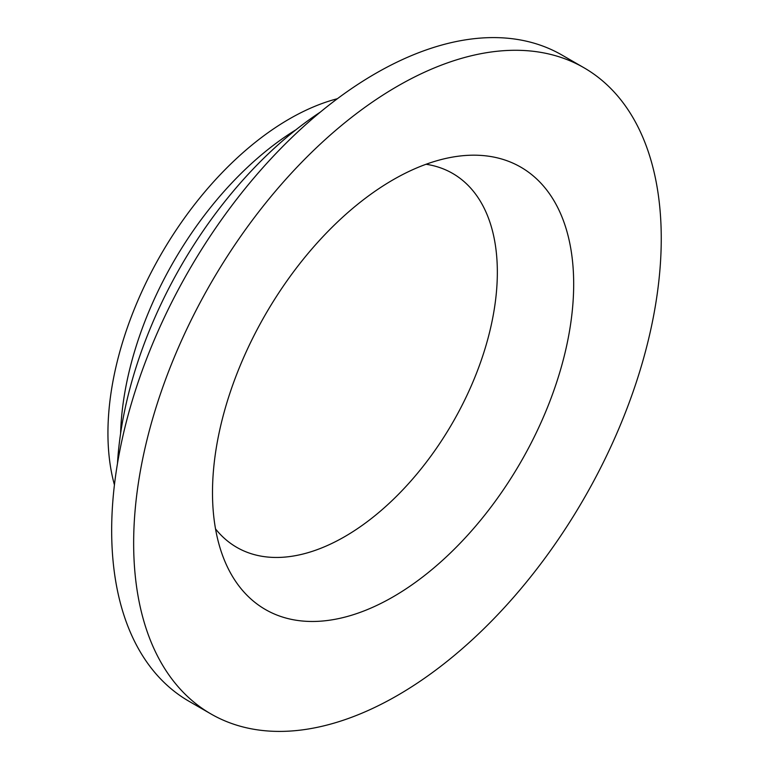 <?xml version="1.0" encoding="UTF-8"?>
<svg xmlns="http://www.w3.org/2000/svg" width="769" height="769" viewBox="0 0 769 769"><rect width="100%" height="100%" fill="white"/><g stroke="black" fill="none" stroke-linecap="round" stroke-linejoin="round"><path stroke-width="1.15" d="M393.094 596.859A255.395 147.456 120 0 0 570.685 323.624A255.395 147.456 120 0 0 457.526 156.318A255.395 147.456 120 0 0 393.094 179.792A255.395 147.456 120 0 0 224.385 560.14A255.395 147.456 120 0 0 393.094 596.859M215.531 528.909A215.878 124.636 120 0 0 344.695 536.656A215.878 124.636 120 0 0 491.353 324.605A215.878 124.636 120 0 0 426.055 164.268M320.423 112.034A309.667 178.783 120 0 0 117.474 463.544M337.399 98.711A256.481 148.081 120 0 0 289.298 118.984A256.481 148.081 120 0 0 114.437 484.912M295.95 129.778A256.481 148.081 120 0 0 120.608 433.476M583.979 67.759L561.995 55.07A373.061 215.387 120 0 0 375.464 73.545A373.061 215.387 120 0 0 131.749 402.293A373.061 215.387 120 0 0 188.934 701.241L210.917 713.93A373.061 215.387 120 0 0 397.448 695.455A373.061 215.387 120 0 0 641.173 366.707A373.061 215.387 120 0 0 583.979 67.759A373.061 215.387 120 0 0 397.448 86.234A373.061 215.387 120 0 0 153.733 414.991A373.061 215.387 120 0 0 210.917 713.93"/></g></svg>
